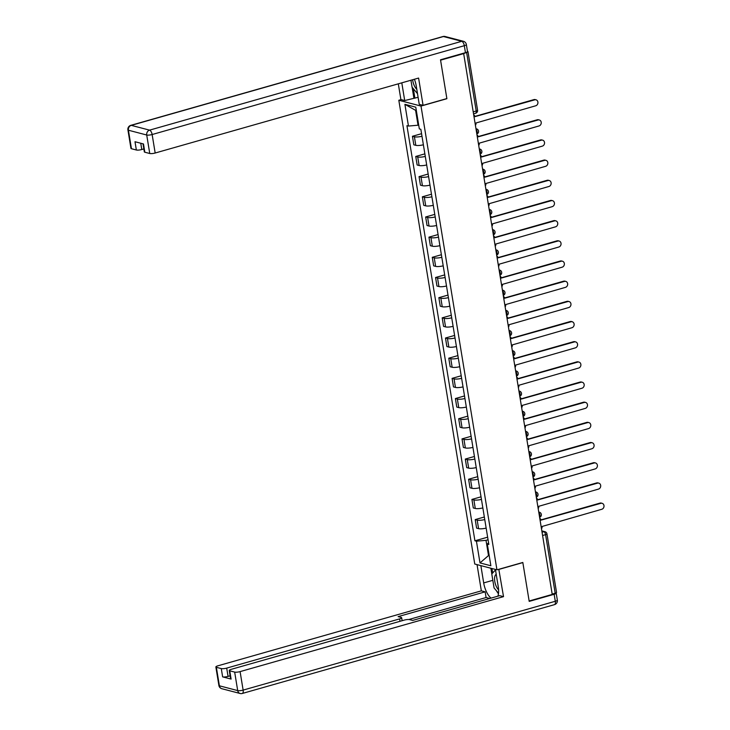 <?xml version="1.0" encoding="UTF-8"?>
<svg xmlns="http://www.w3.org/2000/svg" width="730" height="730" viewBox="0 0 730 730"><rect width="100%" height="100%" fill="white"/><g stroke="black" fill="none" stroke-linecap="round" stroke-linejoin="round"><path stroke-width="1.09" d="M401.135 99.608L398.817 100.275L474.755 564.025L496.947 569.829L421.009 106.069L446.888 98.705L440.573 60.17L463.669 53.6L552.236 594.43L529.14 601L522.826 562.465L496.947 569.829M542.582 535.51L545.593 534.652A2.692 0.611 170.7 0 0 546.952 533.876L556.543 592.459A2.692 0.611 170.7 0 1 555.183 593.235L545.593 534.652A2.692 1.186 -105.9 0 0 543.868 531.723L541.879 531.203M552.181 594.092L555.183 593.235M463.669 53.6L466.616 52.405A2.692 0.611 -9.3 0 0 467.976 51.629A2.692 0.611 -9.3 0 0 467.647 51.401L467.474 51.365M421.986 136.254A6.187 1.405 170.7 0 1 414.412 136.802L412.441 136.282L413.837 144.814L415.808 145.334A6.187 1.405 -9.3 0 0 423.382 144.786M421.566 133.69L412.441 136.282M425.289 156.43A6.187 1.405 170.7 0 1 417.715 156.968L415.744 156.457L417.14 164.989L419.12 165.509A6.187 1.405 -9.3 0 0 426.685 164.962M424.869 153.857L415.744 156.457M428.592 176.605A6.187 1.405 170.7 0 1 421.018 177.144L419.047 176.633L420.443 185.164L422.424 185.685A6.187 1.405 -9.3 0 0 429.988 185.137M428.172 174.032L419.047 176.633M431.895 196.781A6.187 1.405 170.7 0 1 424.322 197.319L422.351 196.808L423.747 205.34L425.727 205.86A6.187 1.405 -9.3 0 0 433.291 205.312M431.476 194.207L422.351 196.808M435.199 216.947A6.187 1.405 170.7 0 1 427.634 217.494L425.654 216.983L427.05 225.515L429.03 226.035A6.187 1.405 -9.3 0 0 436.595 225.488M434.779 214.383L425.654 216.983M438.502 237.122A6.187 1.405 170.7 0 1 430.937 237.67L428.957 237.159L430.353 245.691L432.333 246.202A6.187 1.405 -9.3 0 0 439.898 245.663M438.082 234.558L428.957 237.159M441.805 257.298A6.187 1.405 170.7 0 1 434.24 257.845L432.26 257.325L433.666 265.866L435.637 266.377A6.187 1.405 -9.3 0 0 443.201 265.839M441.385 254.734L432.26 257.325M445.108 277.473A6.187 1.405 170.7 0 1 437.544 278.021L435.564 277.5L436.969 286.041L438.94 286.552A6.187 1.405 -9.3 0 0 446.505 286.014M444.689 274.909L435.564 277.5M448.412 297.648A6.187 1.405 170.7 0 1 440.847 298.196L438.867 297.676L440.272 306.217L442.243 306.728A6.187 1.405 -9.3 0 0 449.817 306.18M447.992 295.084L438.867 297.676M451.715 317.824A6.187 1.405 170.7 0 1 444.15 318.371L442.179 317.851L443.575 326.392L445.546 326.903A6.187 1.405 -9.3 0 0 453.12 326.356M451.295 315.26L442.179 317.851M455.018 337.999A6.187 1.405 170.7 0 1 447.454 338.547L445.482 338.026L446.879 346.558L448.85 347.079A6.187 1.405 -9.3 0 0 456.423 346.531M454.598 335.435L445.482 338.026M458.321 358.174A6.187 1.405 170.7 0 1 450.757 358.713L448.786 358.202L450.182 366.734L452.153 367.254A6.187 1.405 -9.3 0 0 459.727 366.706M457.902 355.601L448.786 358.202M461.634 378.35A6.187 1.405 170.7 0 1 454.06 378.888L452.089 378.377L453.485 386.909L455.456 387.429A6.187 1.405 -9.3 0 0 463.03 386.882M461.205 375.777L452.089 378.377M464.937 398.525A6.187 1.405 170.7 0 1 457.363 399.064L455.392 398.553L456.788 407.084L458.759 407.605A6.187 1.405 -9.3 0 0 466.333 407.057M464.517 395.952L455.392 398.553M468.24 418.701A6.187 1.405 170.7 0 1 460.666 419.239L458.695 418.728L460.092 427.26L462.063 427.78A6.187 1.405 -9.3 0 0 469.636 427.232M467.82 416.127L458.695 418.728M471.543 438.867A6.187 1.405 170.7 0 1 463.97 439.414L461.999 438.903L463.395 447.435L465.366 447.946A6.187 1.405 -9.3 0 0 472.94 447.408M471.124 436.303L461.999 438.903M474.847 459.042A6.187 1.405 170.7 0 1 467.273 459.59L465.302 459.07L466.698 467.611L468.669 468.122A6.187 1.405 -9.3 0 0 476.243 467.583M474.427 456.478L465.302 459.07M478.15 479.218A6.187 1.405 170.7 0 1 470.576 479.765L468.605 479.245L470.001 487.786L471.972 488.297A6.187 1.405 -9.3 0 0 479.546 487.759M477.73 476.654L468.605 479.245M481.453 499.393A6.187 1.405 170.7 0 1 473.88 499.94L471.908 499.42L473.305 507.961L475.276 508.472A6.187 1.405 -9.3 0 0 482.849 507.934M481.033 496.829L471.908 499.42M484.757 519.568A6.187 1.405 170.7 0 1 477.183 520.116L475.212 519.596L476.608 528.137L478.579 528.648A6.187 1.405 -9.3 0 0 486.153 528.1M484.337 517.004L475.212 519.596M416.319 110.522L415.598 110.34L418.034 125.213L418.691 125.022M418.034 125.213L408.462 126.062L404.904 104.335L415.772 107.173L419.33 128.9L420.845 129.301L488.826 544.434L487.302 544.033L490.861 565.759L479.993 562.921L476.435 541.195L486.016 540.337L488.452 555.211L489.164 555.402M408.462 126.062L406.938 125.669L474.92 540.793L476.435 541.195M398.817 100.275L421.009 106.069M489.109 555.028L479.993 562.921M488.06 539.753L486.016 540.337M487.64 537.18L474.92 540.793M488.562 542.81L487.302 544.033M404.904 104.335L415.598 110.34M475.412 125.295A2.692 2.336 104.6 0 0 475.987 122.987L535.72 105.786A3.093 2.683 104.6 0 0 534.743 99.837L474.947 116.645A2.692 2.336 104.6 0 0 473.697 114.847M474.892 116.408L533.904 99.618A3.093 2.683 -75.4 0 1 535.172 99.59L536.012 99.809M478.716 145.471A2.692 2.336 104.6 0 0 479.291 143.153L539.023 125.952A3.093 2.683 104.6 0 0 538.046 120.003L478.25 136.82A2.692 2.336 104.6 0 0 477 135.023M478.196 136.574L537.207 119.784A3.093 2.683 -75.4 0 1 538.475 119.766L539.315 119.985M482.019 165.646A2.692 2.336 104.6 0 0 482.594 163.328L542.326 146.128A3.093 2.683 104.6 0 0 541.35 140.178L481.554 156.996A2.692 2.336 104.6 0 0 480.303 155.198M481.508 156.749L540.51 139.959A3.093 2.683 -75.4 0 1 541.779 139.941L542.618 140.16M418.098 97.3L404.703 100.548L400.889 99.545L398.306 83.831M404.703 100.548L401.801 82.837M465.457 52.679L464.316 45.698A4.033 0.912 -9.3 0 0 466.361 44.539L467.501 51.52A4.033 0.912 170.7 0 1 465.457 52.679L440.509 59.778L446.86 98.577L423.071 105.348L419.257 104.344L416.246 85.985A15.138 6.698 -105.9 0 0 414.403 79.251M423.071 105.348L418.6 78.055L155.171 153.017A4.033 0.912 170.7 0 1 149.75 153.501L144.832 152.223A4.033 0.912 170.7 0 1 144.33 151.876L143.016 143.819M140.753 143.226L141.784 149.522A4.033 0.912 170.7 0 1 136.355 150.006L131.446 148.719A4.033 0.912 170.7 0 1 130.944 148.382L127.914 129.885A4.033 0.912 -9.3 0 0 128.416 130.223L131.446 148.719M144.832 152.223L143.482 143.947L135.004 141.73L136.355 150.006M141.784 149.522L143.846 148.929M413.864 97.939L412.121 87.262M413.353 88.722L414.905 98.203M498.809 569.29L503.527 596.647L240.097 671.609L243.126 690.106L555.293 601.274L554.152 594.284L529.204 601.383L522.844 562.593L499.055 569.364M495.414 569.427L498.252 586.728A15.138 6.698 -105.9 0 1 497.906 596.164M492.823 580.323L483.689 582.923A15.138 6.698 -105.9 0 0 491.044 598.116M483.689 582.923L480.86 565.622M477.046 564.628L481.335 590.853L485.158 591.847L398.115 616.613L401.153 617.407A4.033 0.912 -9.3 0 1 401.655 617.744A4.033 0.912 -9.3 0 1 399.62 618.903L226.701 668.105L228.061 676.391A4.033 0.912 170.7 0 1 222.632 676.874L231.109 679.082A4.033 0.912 170.7 0 1 230.607 678.745L229.257 670.468A4.033 0.912 -9.3 0 0 229.758 670.806L234.668 672.093A4.033 0.912 -9.3 0 0 240.097 671.609M489.73 598.49L486.089 597.532L485.158 591.847M229.257 670.468A4.033 0.912 -9.3 0 1 231.3 669.31L404.21 620.108A4.033 0.912 -9.3 0 1 409.63 619.624L412.669 620.418L499.712 595.653L503.527 596.647M481.335 590.853L217.905 665.815A4.033 0.912 -9.3 0 0 215.861 666.974A4.033 0.912 -9.3 0 0 216.363 667.311L221.281 668.589A4.033 0.912 -9.3 0 0 226.701 668.105M554.152 594.284A4.033 0.912 -9.3 0 0 556.196 593.125A4.033 0.912 -9.3 0 0 556.041 592.924M230.123 675.798L228.061 676.391M486.089 597.532L408.855 619.514M496.473 590.807A15.138 6.698 -105.9 0 0 498.462 593.745M491.819 573.953L490.889 568.241M491.92 568.515L492.659 573.023M412.642 79.752A8.742 3.869 -105.9 0 0 416.793 89.288M417.505 93.677L412.076 87.208L410.935 80.245M496.208 574.291A8.742 3.869 -105.9 0 0 494.748 581.262A8.742 3.869 -105.9 0 0 498.59 589.849M498.526 593.244L494.073 587.951L491.783 573.981L495.497 569.902M485.322 185.821A2.692 2.336 104.6 0 0 485.897 183.504L545.629 166.303A3.093 2.683 104.6 0 0 544.653 160.354L484.857 177.171A2.692 2.336 104.6 0 0 483.607 175.373M484.811 176.925L543.813 160.135A3.093 2.683 -75.4 0 1 545.082 160.116L545.921 160.335M488.625 205.997A2.692 2.336 104.6 0 0 489.2 203.679L548.933 186.478A3.093 2.683 104.6 0 0 547.956 180.529L488.16 197.346A2.692 2.336 104.6 0 0 486.91 195.549M488.114 197.1L547.117 180.31A3.093 2.683 -75.4 0 1 548.385 180.292L549.225 180.511M491.929 226.172A2.692 2.336 104.6 0 0 492.504 223.855L552.236 206.654A3.093 2.683 104.6 0 0 551.26 200.704L491.463 217.522A2.692 2.336 104.6 0 0 490.213 215.724M491.418 217.275L550.42 200.485A3.093 2.683 -75.4 0 1 551.688 200.467L552.528 200.686M495.232 246.348A2.692 2.336 104.6 0 0 495.807 244.03L555.539 226.829A3.093 2.683 104.6 0 0 554.563 220.88L494.767 237.697A2.692 2.336 104.6 0 0 493.517 235.899M494.721 237.451L553.723 220.661A3.093 2.683 -75.4 0 1 554.992 220.643L555.84 220.861M498.535 266.523A2.692 2.336 104.6 0 0 499.11 264.205L558.842 247.005A3.093 2.683 104.6 0 0 557.866 241.055L498.07 257.863A2.692 2.336 104.6 0 0 496.82 256.075M498.024 257.626L557.027 240.836A3.093 2.683 -75.4 0 1 558.295 240.818L559.144 241.037M501.839 286.689A2.692 2.336 104.6 0 0 502.413 284.381L562.146 267.18A3.093 2.683 104.6 0 0 561.178 261.23L501.373 278.039A2.692 2.336 104.6 0 0 500.132 276.241M501.327 277.801L560.33 261.012A3.093 2.683 -75.4 0 1 561.598 260.993L562.447 261.212M505.142 306.865A2.692 2.336 104.6 0 0 505.717 304.556L565.449 287.355A3.093 2.683 104.6 0 0 564.482 281.406L504.676 298.214A2.692 2.336 104.6 0 0 503.435 296.416M504.631 297.977L563.633 281.187A3.093 2.683 -75.4 0 1 564.911 281.169L565.75 281.388M508.445 327.04A2.692 2.336 104.6 0 0 509.02 324.731L568.752 307.531A3.093 2.683 104.6 0 0 567.785 301.581L507.98 318.389A2.692 2.336 104.6 0 0 506.739 316.592M507.934 318.152L566.936 301.362A3.093 2.683 -75.4 0 1 568.214 301.335L569.053 301.563M511.748 347.215A2.692 2.336 104.6 0 0 512.323 344.898L572.055 327.697A3.093 2.683 104.6 0 0 571.088 321.757L511.292 338.565A2.692 2.336 104.6 0 0 510.042 336.767M511.237 338.328L570.239 321.529A3.093 2.683 -75.4 0 1 571.517 321.51L572.356 321.729M515.052 367.391A2.692 2.336 104.6 0 0 515.626 365.073L575.359 347.872A3.093 2.683 104.6 0 0 574.391 341.923L514.595 358.74A2.692 2.336 104.6 0 0 513.345 356.943M514.54 358.494L573.552 341.704A3.093 2.683 -75.4 0 1 574.82 341.686L575.66 341.905M518.355 387.566A2.692 2.336 104.6 0 0 518.93 385.248L578.671 368.048A3.093 2.683 104.6 0 0 577.695 362.098L517.898 378.916A2.692 2.336 104.6 0 0 516.648 377.118M517.844 378.669L576.855 361.879A3.093 2.683 -75.4 0 1 578.123 361.861L578.963 362.08M521.658 407.741A2.692 2.336 104.6 0 0 522.233 405.424L581.974 388.223A3.093 2.683 104.6 0 0 580.998 382.274L521.202 399.091A2.692 2.336 104.6 0 0 519.952 397.293M521.147 398.845L580.158 382.055A3.093 2.683 -75.4 0 1 581.427 382.036L582.266 382.255M524.961 427.917A2.692 2.336 104.6 0 0 525.536 425.599L585.277 408.399A3.093 2.683 104.6 0 0 584.301 402.449L524.505 419.266A2.692 2.336 104.6 0 0 523.255 417.469M524.45 419.02L583.462 402.23A3.093 2.683 -75.4 0 1 584.73 402.212L585.57 402.431M528.264 448.092A2.692 2.336 104.6 0 0 528.839 445.774L588.581 428.574A3.093 2.683 104.6 0 0 587.604 422.624L527.808 439.442A2.692 2.336 104.6 0 0 526.558 437.644M527.754 439.195L586.765 422.405A3.093 2.683 -75.4 0 1 588.033 422.387L588.873 422.606M531.568 468.268A2.692 2.336 104.6 0 0 532.152 465.95L591.884 448.749A3.093 2.683 104.6 0 0 590.908 442.8L531.111 459.608A2.692 2.336 104.6 0 0 529.861 457.82M531.057 459.371L590.068 442.581A3.093 2.683 -75.4 0 1 591.337 442.562L592.176 442.781M534.88 488.443A2.692 2.336 104.6 0 0 535.455 486.125L595.187 468.925A3.093 2.683 104.6 0 0 594.211 462.975L534.415 479.783A2.692 2.336 104.6 0 0 533.165 477.995M534.36 479.546L593.371 462.756A3.093 2.683 -75.4 0 1 594.64 462.738L595.479 462.957M538.183 508.609A2.692 2.336 104.6 0 0 538.758 506.301L598.49 489.1A3.093 2.683 104.6 0 0 597.514 483.151L537.718 499.959A2.692 2.336 104.6 0 0 536.468 498.161M537.663 499.721L596.675 482.931A3.093 2.683 -75.4 0 1 597.943 482.913L598.783 483.132M541.487 528.785A2.692 2.336 104.6 0 0 542.061 526.476L601.794 509.275A3.093 2.683 104.6 0 0 600.817 503.326L541.021 520.134A2.692 2.336 104.6 0 0 539.771 518.337M540.966 519.897L599.978 503.107A3.093 2.683 -75.4 0 1 601.246 503.08L602.086 503.308M539.598 517.287A2.692 1.186 -105.9 0 0 539.963 515.134A2.692 1.186 -105.9 0 0 538.831 512.597M536.294 497.112A2.692 1.186 -105.9 0 0 536.659 494.958A2.692 1.186 -105.9 0 0 535.528 492.421M532.991 476.936A2.692 1.186 -105.9 0 0 533.356 474.792A2.692 1.186 -105.9 0 0 532.225 472.246M529.688 456.761A2.692 1.186 -105.9 0 0 530.053 454.617A2.692 1.186 -105.9 0 0 528.921 452.071M526.385 436.586A2.692 1.186 -105.9 0 0 526.75 434.441A2.692 1.186 -105.9 0 0 525.618 431.895M523.082 416.419A2.692 1.186 -105.9 0 0 523.447 414.266A2.692 1.186 -105.9 0 0 522.315 411.72M519.778 396.244A2.692 1.186 -105.9 0 0 520.143 394.09A2.692 1.186 -105.9 0 0 519.012 391.545M515.626 370.913A2.692 2.336 -75.4 0 1 516.229 370.977A2.692 2.692 0 0 1 516.484 376.105A2.692 1.186 -105.9 0 0 516.84 373.915A2.692 1.186 -105.9 0 0 515.708 371.378M513.172 355.893A2.692 1.186 -105.9 0 0 513.537 353.74A2.692 1.186 -105.9 0 0 512.405 351.203M509.868 335.718A2.692 1.186 -105.9 0 0 510.233 333.564A2.692 1.186 -105.9 0 0 509.102 331.028M506.565 315.543A2.692 1.186 -105.9 0 0 506.93 313.389A2.692 1.186 -105.9 0 0 505.799 310.852M503.262 295.367A2.692 1.186 -105.9 0 0 503.627 293.214A2.692 1.186 -105.9 0 0 502.486 290.677M499.11 270.036A2.692 2.336 -75.4 0 1 499.703 270.1A2.692 2.692 0 0 1 499.959 275.228A2.692 1.186 -105.9 0 0 500.324 273.047A2.692 1.186 -105.9 0 0 499.183 270.501M496.655 255.016A2.692 1.186 -105.9 0 0 497.02 252.872A2.692 1.186 -105.9 0 0 495.88 250.326M493.352 234.841A2.692 1.186 -105.9 0 0 493.708 232.697A2.692 1.186 -105.9 0 0 492.577 230.151M490.04 214.666A2.692 1.186 -105.9 0 0 490.405 212.521A2.692 1.186 -105.9 0 0 489.273 209.975M486.737 194.499A2.692 1.186 -105.9 0 0 487.102 192.346A2.692 1.186 -105.9 0 0 485.97 189.8M482.594 169.168A2.692 2.336 -75.4 0 1 483.187 169.232A2.692 2.692 0 0 1 483.442 174.351A2.692 1.186 -105.9 0 0 483.798 172.171A2.692 1.186 -105.9 0 0 482.667 169.625M480.13 154.149A2.692 1.186 -105.9 0 0 480.495 151.995A2.692 1.186 -105.9 0 0 479.364 149.458M476.827 133.973A2.692 1.186 -105.9 0 0 477.192 131.82A2.692 1.186 -105.9 0 0 476.06 129.283M542.052 532.243L543.868 531.723A2.692 2.336 104.6 0 1 544.972 531.714L541.824 530.883M475.276 508.472L473.88 499.94M471.972 488.297L470.576 479.765M468.669 468.122L467.273 459.59M465.366 447.946L463.97 439.414M462.063 427.78L460.666 419.239M458.759 407.605L457.363 399.064M455.456 387.429L454.06 378.888M452.153 367.254L450.757 358.713M448.85 347.079L447.454 338.547M445.546 326.903L444.15 318.371M442.243 306.728L440.847 298.196M438.94 286.552L437.544 278.021M435.637 266.377L434.24 257.845M432.333 246.202L430.937 237.67M429.03 226.035L427.634 217.494M425.727 205.86L424.322 197.319M422.424 185.685L421.018 177.144M419.12 165.509L417.715 156.968M415.808 145.334L414.412 136.802M478.579 528.648L477.183 520.116M475.987 128.818A2.692 2.336 -75.4 0 1 476.58 128.882L475.969 128.717M479.291 148.993A2.692 2.336 -75.4 0 1 479.884 149.057L479.272 148.893M485.897 189.335A2.692 2.336 -75.4 0 1 486.49 189.408L485.879 189.243M489.2 209.51A2.692 2.336 -75.4 0 1 489.793 209.574L489.182 209.419M492.504 229.685A2.692 2.336 -75.4 0 1 493.097 229.749L492.485 229.594M495.807 249.861A2.692 2.336 -75.4 0 1 496.4 249.925L495.789 249.77M502.413 290.212A2.692 2.336 -75.4 0 1 503.007 290.275L502.395 290.12M505.717 310.387A2.692 2.336 -75.4 0 1 506.31 310.451L505.698 310.296M509.02 330.562A2.692 2.336 -75.4 0 1 509.622 330.626L509.011 330.462M512.323 350.738A2.692 2.336 -75.4 0 1 512.925 350.801L512.314 350.637M518.93 391.088A2.692 2.336 -75.4 0 1 519.532 391.152L518.92 390.988M522.233 411.255A2.692 2.336 -75.4 0 1 522.835 411.328L522.224 411.163M525.536 431.43A2.692 2.336 -75.4 0 1 526.138 431.494L525.527 431.339M528.848 451.605A2.692 2.336 -75.4 0 1 529.442 451.669L528.83 451.514M532.152 471.781A2.692 2.336 -75.4 0 1 532.745 471.845L532.133 471.689M535.455 491.956A2.692 2.336 -75.4 0 1 536.048 492.02L535.437 491.865M538.758 512.131A2.692 2.336 -75.4 0 1 539.351 512.195L538.74 512.04M475.339 113.232A2.692 1.186 -105.9 0 0 475.65 113.232A2.692 1.186 -105.9 0 0 476.215 110.987L466.616 52.405M473.204 111.845L476.215 110.987A2.692 0.611 170.7 0 0 477.575 110.212L467.976 51.629M534.743 99.837L533.904 99.618M538.046 120.003L537.207 119.784M541.35 140.178L540.51 139.959M466.361 44.539A4.033 4.033 0 0 0 463.395 41.282A4.033 3.504 -75.4 0 0 461.743 41.309A4.033 1.788 74.1 0 1 464.316 45.698L152.141 134.53A4.033 1.788 74.1 0 0 149.568 130.141L461.743 41.309L443.429 36.527L131.263 125.359L149.568 130.141A4.033 3.504 104.6 0 0 146.721 135.013L128.416 130.223A4.033 3.504 -75.4 0 1 131.263 125.359A4.033 1.788 74.1 0 0 130.789 125.35A4.033 4.033 0 0 0 127.914 129.885M149.75 153.501L146.721 135.013A4.033 0.912 -9.3 0 0 152.141 134.53L155.171 153.017M442.964 36.527A4.033 1.788 74.1 0 1 443.429 36.527A4.033 3.504 104.6 0 1 445.09 36.5A4.033 4.033 0 0 0 442.964 36.527L130.789 125.35M229.758 670.806L231.109 679.082M222.632 676.874L221.281 668.589M216.363 667.311L219.392 685.798L237.697 690.589L234.668 672.093M400.013 621.303L399.62 618.903M219.392 685.798A4.033 0.912 170.7 0 1 218.891 685.461A4.033 4.033 0 0 0 221.856 688.718A4.033 3.504 -75.4 0 1 219.392 685.798M237.697 690.589A4.033 3.504 104.6 0 0 240.161 693.5A4.033 4.033 0 0 0 242.287 693.473A4.033 1.788 74.1 0 0 243.126 690.106A4.033 0.912 170.7 0 1 237.697 690.589M556.196 593.125L557.337 600.115A4.033 0.912 170.7 0 1 555.293 601.274A4.033 1.788 74.1 0 1 554.462 604.65L242.287 693.473M544.653 160.354L543.813 160.135M547.956 180.529L547.117 180.31M551.26 200.704L550.42 200.485M554.563 220.88L553.723 220.661M557.866 241.055L557.027 240.836M561.178 261.23L560.33 261.012M564.482 281.406L563.633 281.187M567.785 301.581L566.936 301.362M571.088 321.757L570.239 321.529M574.391 341.923L573.552 341.704M577.695 362.098L576.855 361.879M580.998 382.274L580.158 382.055M584.301 402.449L583.462 402.23M587.604 422.624L586.765 422.405M590.908 442.8L590.068 442.581M594.211 462.975L593.371 462.756M597.514 483.151L596.675 482.931M600.817 503.326L599.978 503.107M476.836 134.01A2.692 2.692 0 0 0 476.58 128.882M480.139 154.185A2.692 2.692 0 0 0 479.884 149.057M483.187 169.232L482.576 169.068M486.746 194.527A2.692 2.692 0 0 0 486.49 189.408M490.049 214.702A2.692 2.692 0 0 0 489.793 209.574M493.352 234.877A2.692 2.692 0 0 0 493.097 229.749M496.655 255.053A2.692 2.692 0 0 0 496.4 249.925M499.703 270.1L499.092 269.945M503.262 295.404A2.692 2.692 0 0 0 503.007 290.275M506.565 315.579A2.692 2.692 0 0 0 506.31 310.451M509.868 335.754A2.692 2.692 0 0 0 509.622 330.626M513.172 355.93A2.692 2.692 0 0 0 512.925 350.801M516.229 370.977L515.617 370.813M519.787 396.271A2.692 2.692 0 0 0 519.532 391.152M523.091 416.447A2.692 2.692 0 0 0 522.835 411.328M526.394 436.622A2.692 2.692 0 0 0 526.138 431.494M529.697 456.798A2.692 2.692 0 0 0 529.442 451.669M533 476.973A2.692 2.692 0 0 0 532.745 471.845M536.304 497.148A2.692 2.692 0 0 0 536.048 492.02M539.607 517.324A2.692 2.692 0 0 0 539.351 512.195M473.533 113.844L475.65 113.232A2.692 2.692 0 0 0 477.575 110.212M546.952 533.876A2.692 2.692 0 0 0 544.972 531.714M463.395 41.282L445.09 36.5M215.861 666.974L218.891 685.461M221.856 688.718L240.161 693.5M554.462 604.65A4.033 4.033 0 0 0 557.337 600.115M402.139 620.692L401.655 617.744"/></g></svg>

